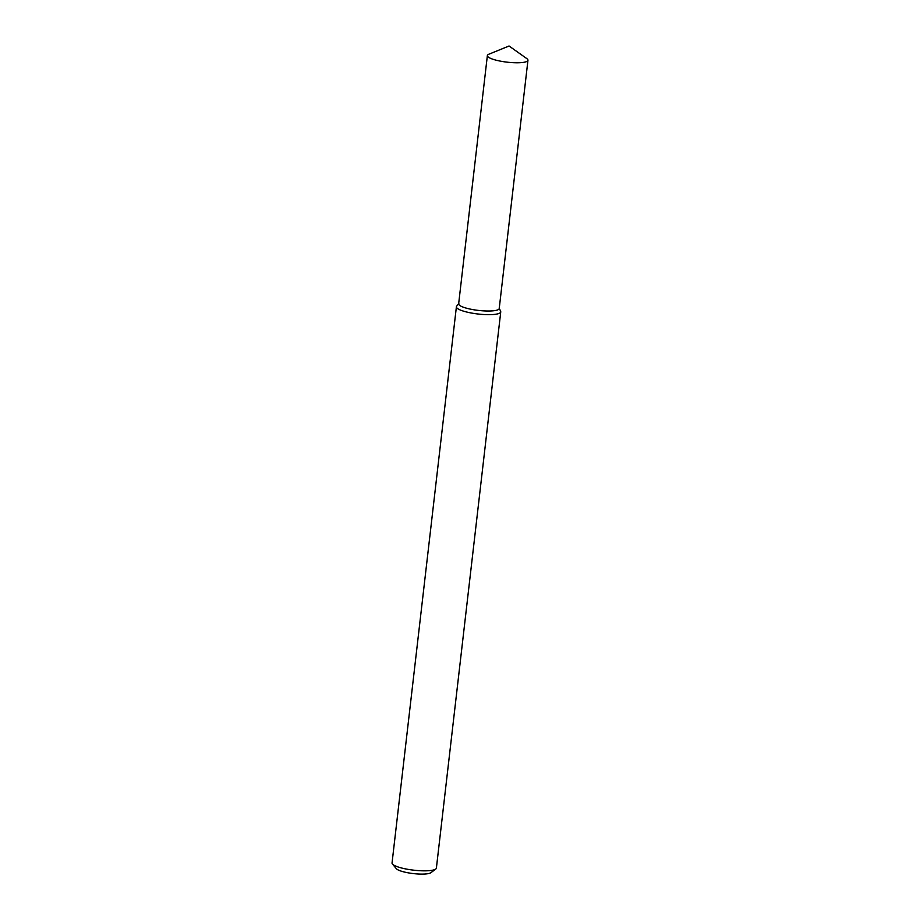 <?xml version="1.0" encoding="UTF-8"?>
<svg xmlns="http://www.w3.org/2000/svg" width="920" height="920" viewBox="0 0 920 920"><rect width="100%" height="100%" fill="white"/><g stroke="black" fill="none" stroke-linecap="round" stroke-linejoin="round"><path stroke-width="1.38" d="M458.873 303.312A20.424 4.278 6.6 0 0 484.023 310.902A20.424 4.278 6.6 0 0 499.134 307.97M458.678 303.554L456.63 306.233A22.321 4.681 6.6 0 0 456.4 306.797A22.321 4.681 6.6 0 0 484.127 314.536A22.321 4.681 6.6 0 0 500.744 311.926A22.321 4.681 6.6 0 0 500.641 311.328L499.261 308.246M456.4 306.797L392.046 862.96A22.321 4.681 6.6 0 0 392.449 864.018A22.321 4.681 6.6 0 0 419.773 870.699A22.321 4.681 6.6 0 0 435.758 869.032A22.321 4.681 6.6 0 0 436.39 868.089L500.744 311.926M392.449 864.018L396.301 868.652A17.859 3.737 6.6 0 0 418.163 874A17.859 3.737 6.6 0 0 430.951 872.666L435.758 869.032M512.75 62.652A20.424 4.278 6.6 0 0 527.953 60.271A20.424 4.278 6.6 0 0 526.792 58.593L509.047 46L488.888 54.211A20.424 4.278 6.6 0 0 487.37 55.568A20.424 4.278 6.6 0 0 512.75 62.652M487.37 55.568L458.654 303.818A20.424 4.278 6.6 0 0 484.023 310.902A20.424 4.278 6.6 0 0 499.226 308.51L527.953 60.271"/></g></svg>
